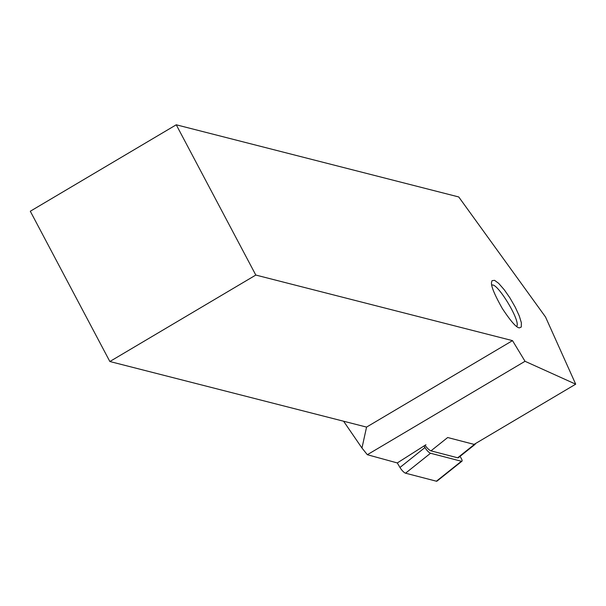 <?xml version="1.0" encoding="UTF-8"?>
<svg xmlns="http://www.w3.org/2000/svg" width="606" height="606" viewBox="0 0 606 606"><rect width="100%" height="100%" fill="white"/><g stroke="black" fill="none" stroke-linecap="round" stroke-linejoin="round"><path stroke-width="0.91" d="M491.86 285.229C496.647 281.411 521.251 321.521 516.683 326.399M491.58 282.184C490.777 285.615 494.367 294.395 502.336 308.53C510.866 321.415 516.562 327.861 519.433 327.869L521.296 326.998L521.349 322.695L519.259 315.9L515.282 307.242L509.919 297.879L504.29 289.797L498.67 283.35L494.587 280.343L492.019 280.669L491.58 282.184M545.529 316.991L458.742 196.958L176.248 124.791L255.808 275.056L512.509 340.633L525.031 361.29L575.7 384.181L545.529 316.991M425.942 444.728L397.294 462.939L367.334 454.712L525.031 361.29M343.594 421.223L361.964 448.039L367.334 454.712M361.964 448.039L366.562 427.094L512.509 340.633M474.081 444.387L575.7 384.181M255.808 275.056L109.86 361.517L366.562 427.094M109.86 361.517L30.3 211.244L176.248 124.791M397.294 462.939L399.96 467.468A5.56 1.432 51.4 0 0 405.543 473.195L436.396 481.209A5.56 1.432 51.4 0 0 436.949 481.156L461.946 461.204A5.56 1.432 51.4 0 0 461.136 458.181L460.068 456.356M424.026 445.948L424.957 447.523A5.56 1.432 51.4 0 0 430.533 453.25L461.393 461.264A5.56 1.432 51.4 0 0 461.946 461.204M457.666 457.788A6.954 1.795 51.4 0 0 458.356 457.719L475.059 444.387A6.954 1.795 -128.6 0 1 474.362 444.456L457.666 457.788L430.98 450.856L447.675 437.524L474.362 444.456M475.271 443.675A6.954 1.795 -128.6 0 1 475.059 444.387M425.048 445.296A6.954 1.795 51.4 0 0 430.98 450.856M424.957 447.523L399.96 467.468M430.533 453.25L405.543 473.195M461.393 461.264L436.396 481.209"/></g></svg>
